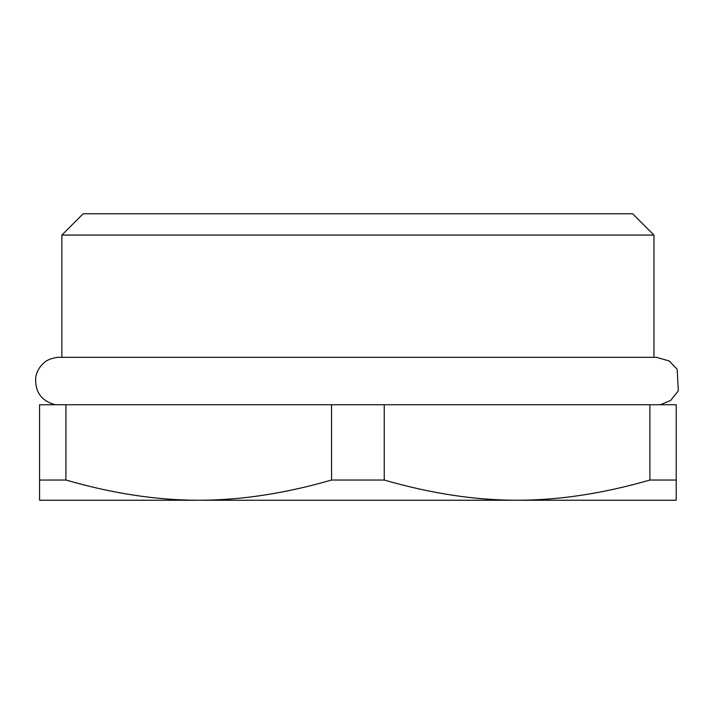<?xml version="1.0" encoding="UTF-8"?>
<svg xmlns="http://www.w3.org/2000/svg" width="714" height="714" viewBox="0 0 714 714"><rect width="100%" height="100%" fill="white"/><g stroke="black" fill="none" stroke-linecap="round" stroke-linejoin="round"><path stroke-width="1.07" d="M676.229 500.246L39.565 500.246L39.565 480.031L65.92 480.031C112.491 493.508 156.768 500.246 198.733 500.246C240.698 500.246 284.975 493.508 331.546 480.031L384.248 480.031C430.828 493.508 475.096 500.246 517.061 500.246C559.035 500.246 603.303 493.508 649.883 480.031L676.229 480.031L676.229 500.246M357.901 213.754L83.181 213.754L61.85 235.076L653.944 235.076L632.622 213.754L357.901 213.754M55.415 404.749C41.483 401.072 34.915 392.022 35.7 377.599C36.709 371.476 39.618 366.461 44.411 362.533C48.436 358.223 59.494 356.893 59.307 357.321L656.496 357.321L669.214 360.989L677.167 369.254L678.3 390.915L670.607 400.456L660.379 404.749M39.565 480.031L39.565 404.749L65.92 404.749L65.92 480.031M676.229 480.031L676.229 404.749L649.883 404.749L649.883 480.031M384.248 480.031L384.248 404.749L649.883 404.749M331.546 480.031L331.546 404.749L384.248 404.749M331.546 404.749L65.92 404.749M653.944 357.321L653.944 235.076M61.85 357.321L61.85 235.076"/></g></svg>
